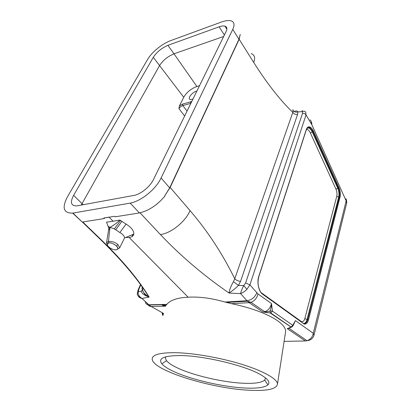 <?xml version="1.0" encoding="UTF-8"?>
<svg xmlns="http://www.w3.org/2000/svg" width="411" height="411" viewBox="0 0 411 411"><rect width="100%" height="100%" fill="white"/><g stroke="black" fill="none" stroke-linecap="round" stroke-linejoin="round"><path stroke-width="0.62" d="M292.611 110.184C292.945 109.454 293.135 109.639 293.177 110.744L292.817 112.388C280.102 100.156 267.063 83.5 253.7 62.415L239.161 39.286L240.219 34.426L238.966 39.266L169.676 187.919L164.754 195.795L170.149 187.442L190.036 210.586C207.586 231.044 222.49 253.777 234.753 278.792L233.463 281.735C231.825 284.263 229.133 290.084 229.112 293.064L240.599 293.603C242.844 292.714 244.946 291.291 246.898 289.334L249.909 284.885L257.985 293.937C257.024 298.052 254.697 300.847 250.993 302.306L249.143 302.66L246.975 300.734C251.614 300.02 254.882 297.384 256.777 292.822M239.161 39.286L170.149 187.442M165.684 356.81L165.392 358.238L166.506 360.673C168.243 362.805 171.526 365.05 176.35 367.408C191.952 375.115 221.74 382.184 242.639 383.206C254.322 383.792 261.679 382.739 264.705 380.062L265.511 377.894M260.62 374.678C245.223 365.61 204.524 355.798 180.891 355.561C164.046 355.561 157.701 358.315 161.857 363.827C163.794 366.093 167.375 368.477 172.61 370.984C189.538 379.178 221.478 386.741 244.016 387.969C256.618 388.667 264.597 387.624 267.951 384.84C270.423 382.322 267.977 378.937 260.62 374.678M248.336 390.188C210.56 388.313 152.594 370.378 152.193 359.152C152.044 354.765 159.745 352.607 175.292 352.684C193.427 353.013 220.609 357.729 242.136 364.423C263.687 371.118 277.142 378.885 277.507 383.915C276.778 389.14 267.052 391.226 248.336 390.188M285.373 333.172L285.671 331.235C285.635 329.612 284.89 327.88 283.446 326.041C280.518 322.352 275.036 318.617 267.006 314.836C257.096 310.274 245.264 306.555 231.506 303.672L249.143 302.66L262.865 312.016L270.782 313.069M124.03 238.971L124.554 237.907C124.451 236.094 122.889 234.296 119.868 232.508L126.085 224.093C131.453 227.458 134.017 230.797 133.786 234.111C133.364 235.981 131.833 237.116 129.182 237.517L188.171 297.225C199.037 296.526 211.321 298.134 225.028 302.044L231.506 303.672M290.844 327.218L287.222 328.615L305.332 340.955L307.058 340.698C310.475 339.507 312.54 337.041 313.254 333.3L295.447 320.616L292.786 325.307L291.25 327.151L270.844 313.048L272.447 311.122L270.073 310.952L270.335 313.012L263.569 312.047C266.261 311.975 268.424 311.61 270.073 310.952C271.065 308.116 271.548 305.656 271.517 303.575C270.32 307.983 268.044 310.685 264.689 311.677L263.574 312.047M258.76 276.413C256.741 282.275 258.647 291.553 262.485 294.096L303.503 323.575C305.229 325.075 307.813 323.216 308.502 319.82L340.005 197.249C340.704 194.994 340.226 190.113 338.993 187.699L313.516 131.294C312.339 128.792 311.019 127.323 309.555 126.886C308.101 126.609 307.002 127.518 306.262 129.614L258.647 276.793M308.502 319.82L307.767 319.527C306.806 322.758 305.368 324.002 303.452 323.252M303.996 323.457C305.327 323.185 306.334 321.87 307.017 319.506L307.767 319.527L339.363 196.992C339.974 194.074 339.656 191.1 338.417 188.063L337.734 188.166C338.952 191.202 339.265 194.172 338.679 197.085L336.758 196.314L304.813 318.623L307.017 319.506L338.679 197.085L340.005 197.249M313.516 131.294L312.91 131.669L312.149 130.215L310.1 127.934M261.134 292.689C260.636 292.647 258.406 287.423 258.329 285.64C257.831 282.809 258 279.804 258.838 276.613L306.313 129.825C307.973 127.122 309.231 126.48 310.079 127.913L307.428 127.878M307.685 127.667L309.396 128.14M309.411 128.155L311.456 130.41L312.226 131.859L312.91 131.669L338.417 188.063L338.993 187.699M114.618 216.273L109.11 217.198L114.618 216.273L115.147 216.813L139.406 212.944C148.664 210.802 157.187 205.161 164.965 196.037L164.754 195.795M72.953 213.078L72.665 213.114C63.407 213.252 61.717 207.725 67.599 196.545L147.611 59.446C151.484 52.469 161.955 43.843 170.508 40.689L221.606 21.973C225.475 20.622 228.578 20.237 230.915 20.812C234.301 21.87 234.912 24.727 232.754 29.387L161.097 177.948C156.031 189.101 141.148 201.2 130.189 203.111L72.953 213.078L82.246 222.058L104.404 218.529L103.875 217.994L109.11 217.198L113.097 221.236L119.92 220.065L126.09 224.093M140.048 212.821L160.398 234.568C180.814 256.074 203.717 275.576 229.112 293.064C232.816 290.515 235.935 287.952 238.467 285.373L240.553 281.345C238.154 281.114 236.222 280.266 234.753 278.792L292.817 112.388C293.911 113.904 295.483 114.633 297.528 114.582L240.553 281.345M142.668 289.585L142.704 289.39C141.857 289.185 144.425 294.836 145.73 295.036L149.152 297.107C139.046 280.328 123.778 261.92 103.351 241.879L82.765 221.976M188.171 297.225C177.66 297.626 170.529 300.015 166.784 304.397L148.808 304.746L151.104 306.447C149.147 306.406 147.852 305.388 147.225 303.39M129.182 237.517L125.766 237.455M109.953 227.35L108.858 228.254L106.511 222.13L113.097 221.236M138.137 295.853C138.748 297.143 140.017 298.006 141.929 298.432L149.152 297.107C143.783 295.103 141.209 293.094 141.435 291.08L138.271 291.728L138.759 289.503L140.665 285.249M162.658 314.754L162.967 315.643M162.987 315.556L162.258 314.096L162.561 314.025L163.018 315.443M163.393 313.917L162.412 312.792M162.561 314.025L163.28 314.379M163.516 313.413L151.104 306.447L165.428 306.2L166.784 304.397M346.607 203.394L345.939 198.693M311.666 122.529L311.846 124.739L306.036 114.905L305.702 112.141C304.941 111.129 303.821 110.949 302.337 111.597L302.553 113.282L245.603 282.984L243.769 285.588L246.898 289.334M302.121 110.888C302.265 110.169 302.337 110.405 302.337 111.597L297.857 111.931C297.425 110.8 296.172 110.657 294.096 111.494M293.177 110.744C294.322 112.008 295.884 112.403 297.857 111.931L297.528 114.582M109.167 217.095L103.875 217.994M145.309 301.474C145.473 303.554 146.593 304.649 148.674 304.746L142.088 298.458C139.026 296.614 137.752 294.368 138.271 291.728L137.3 293.629L137.397 294.261M142.108 287.279L142.062 287.52C141.656 290.546 143.927 293.69 148.864 296.958C138.882 280.631 123.577 262.285 102.945 241.915L103.351 241.879M142.401 290.192L141.435 291.08M73.626 195.338C69.942 202.376 70.949 205.901 76.641 205.906L134.032 195.41C140.942 194.192 150.251 186.466 153.514 179.453L226.055 31.626C227.458 28.657 227.072 26.823 224.894 26.124C223.425 25.785 221.498 26.016 219.114 26.823L167.919 45.338C161.554 48.097 156.678 52.094 153.288 57.329L73.626 195.338L82.02 203.666L81.296 205.074M83.125 204.735L82.02 203.666L159.509 65.673C162.797 60.453 167.626 56.497 173.992 53.8L196.879 86.495L199.52 85.704M196.879 86.495C190.971 88.74 186.594 92.336 183.738 97.279L179.355 105.976L178.96 108.658C179.838 107.189 181.123 106.151 182.823 105.56L187.046 111.114M191.798 101.435L190.642 101.82L190.858 103.295L182.823 105.56L182.607 104.096L179.355 105.976M196.869 91.098C192.214 91.956 186.825 98.964 190.447 99.503L192.898 99.19M223.671 36.487L173.992 53.8L167.919 45.338M233.463 281.735L238.467 285.373L243.769 285.588C242.125 288.656 241.067 291.327 240.599 293.603L246.975 300.734L225.028 302.044M108.175 226.302L109.948 227.345C113.338 225.588 116.662 223.158 119.92 220.065M115.722 229.785L114.34 228.87L109.948 227.345L108.463 241.432L106.521 242.696L106.85 243.79C107.692 244.129 106.254 244.067 108.915 242.834C110.621 242.439 113.133 243.461 116.452 245.906C118.26 247.782 118.301 249.045 116.575 249.708L116.077 249.806C112.717 250.294 107.076 246.595 107.322 244.283L108.92 242.839C111.176 242.685 113.683 243.708 116.447 245.906L117.967 244.617C115.085 242.207 111.915 241.149 108.463 241.432L108.92 242.839M114.335 228.876L120.613 220.522M119.863 232.518L115.717 229.795L121.887 221.354M116.452 245.906C118.825 249.724 118.229 248.65 119.693 247.828L117.967 244.617M106.911 244.042L107.394 244.792M108.093 226.168L108.766 227.982M106.608 242.346L108.858 228.244L109.347 229.554M293.038 325.702L295.447 320.616L293.511 324.531M292.036 326.945L287.222 328.615L288.99 328.327L291.435 327.13M292.909 326.067L292.786 325.307L272.447 311.122L271.517 303.575L257.985 293.937M291.188 327.166L270.402 313.131M82.246 222.058L72.665 213.114M219.114 26.823L224.385 35.022M130.189 203.111L139.406 212.944M311.846 124.739L346.16 200.897L313.254 333.3L314.019 335.15L313.793 335.921M302.553 113.282C304.078 113.246 305.239 113.785 306.036 114.905L249.909 284.885L245.603 282.984M303.503 323.575L262.454 293.803M304.813 318.623C303.965 321.366 302.722 322.281 301.099 321.371L261.016 292.524M262.069 293.526L262.48 294.096M306.401 129.583L307.284 129.552C308.44 129.886 309.483 131.032 310.408 132.994L336.013 189.255C336.994 191.654 337.241 194.007 336.758 196.314M336.013 189.255L337.734 188.166L312.226 131.859L310.408 132.994M292.709 325.656L288.99 328.327L307.058 340.698C310.711 340.267 313.033 338.417 314.025 335.15L346.771 202.736M166.614 304.602L149.018 304.941L141.929 298.432C138.569 296.778 137.022 295.18 137.3 293.634L138.086 290.017M163.244 314.523L162.72 314.23M164.23 306.221L161.24 304.505M165.484 306.113L162.643 304.479M163.316 304.464L165.679 305.825M305.332 340.955L284.099 341.382M311.055 123.218C311.512 121.646 311.132 120.531 309.92 119.868M253.7 62.415C255.493 57.843 254.666 54.91 251.213 53.61L251.219 53.605M160.398 234.568C171.14 233.248 185.541 221.596 190.036 210.586M138.055 290.161L138.759 289.503M178.96 108.658L184.631 116.041M183.738 97.279L153.288 57.329M182.607 104.096L190.642 101.82M273.161 315.032L273.695 315.016M131.916 236.638L132.974 234.45M117.469 249.523L118.003 248.439M107.322 244.283L106.485 243.04M232.754 29.387L238.966 39.266M161.097 177.948L169.676 187.919M270.9 313.033L270.839 313.429M264.705 380.062L267.951 384.84M277.507 383.915L285.655 331.348M226.533 302.47L247.448 301.232L250.993 302.306L264.689 311.687L263.564 312.047M309.986 127.955L309.293 128.15M309.365 128.119L307.269 128.047M165.463 306.144L162.571 304.479M165.736 305.738L163.521 304.459M162.258 314.096L162.268 312.709M162.843 313.393L163.362 314.04M346.766 202.751L346.478 199.669M102.94 241.915L82.364 222.038M140.392 284.874L138.137 289.904M142.704 289.385L142.951 288.465M133.786 234.111L124.543 237.964M124.554 237.912L119.699 247.818M116.575 249.708L116.262 249.775M292.986 325.851L294.41 322.989L293.403 324.762M291.163 327.151L292.966 325.928M270.366 313.023L270.751 313.054M166.506 360.673L161.857 363.827M165.761 356.789L165.392 358.238M226.846 29.191L224.894 26.124"/></g></svg>

